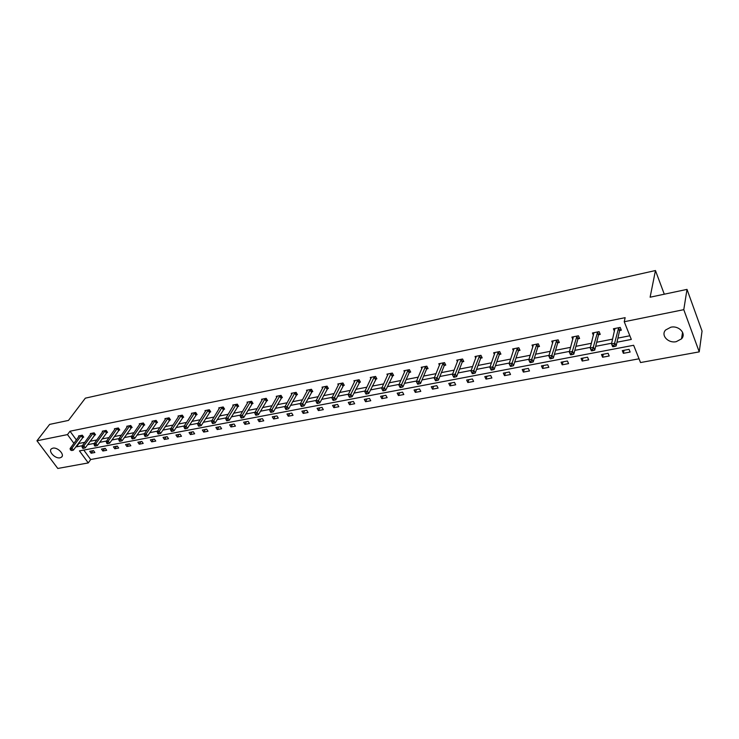 <?xml version="1.0" encoding="UTF-8"?>
<svg xmlns="http://www.w3.org/2000/svg" width="739" height="739" viewBox="0 0 739 739"><rect width="100%" height="100%" fill="white"/><g stroke="black" fill="none" stroke-linecap="round" stroke-linejoin="round"><path stroke-width="1.11" d="M52.848 448.167C57.624 446.947 65.014 454.679 61.485 457.173L60.053 457.81C55.286 458.993 47.924 451.307 51.453 448.795L52.848 448.167M670.818 327.22C678.947 325.289 686.633 333.686 681.534 338.85L676.25 341.667C668.13 343.524 660.509 335.164 665.654 329.973L670.818 327.22M36.95 440.786L49.633 424.398L68.468 420.417L85.336 398.164L655.456 270.539L650.117 297.207L687.011 289.392L702.05 331.09L699.233 351.875L640.537 362.544L633.637 345.279L79.452 450.901L88.274 462.928L57.799 468.461L36.95 440.786L67.489 434.597L73.909 443.345M83.784 450.069L90.685 459.519L639.041 358.803M90.685 459.519L88.274 462.928M687.011 289.392L683.778 309.669L699.233 351.875M664.287 294.205L655.456 270.539M94.694 434.957L95.543 434.791L94.139 432.832L90.324 433.59L90.731 434.153M118.868 430.144L119.755 429.969L118.351 427.973L114.416 428.768L114.841 429.359M143.809 425.184L144.724 424.999L143.329 422.976L139.274 423.789L139.708 424.417M169.554 420.066L170.487 419.872L169.102 417.812L164.917 418.643L165.37 419.327M196.131 414.773L197.101 414.579L195.715 412.473L191.392 413.341L191.872 414.071M223.584 409.314L224.582 409.12L223.215 406.967L218.744 407.863L219.243 408.639M251.962 403.67L252.997 403.466L251.639 401.268L247.02 402.192L247.537 403.032M281.3 397.831L282.372 397.619L281.032 395.383L276.247 396.335L276.802 397.24M311.673 391.79L312.782 391.568L311.452 389.287L306.5 390.275L307.082 391.254M343.108 385.536L344.263 385.305L342.942 382.978L337.825 384.003L338.425 385.074M375.689 379.052L376.872 378.821L375.578 376.437L370.267 377.5L370.913 378.673M409.452 372.336L410.69 372.087L409.406 369.657L403.9 370.756L404.584 372.05M444.481 365.371L445.765 365.112L444.508 362.618L438.8 363.764L439.52 365.195M480.849 358.129L482.179 357.87L480.95 355.32L475.02 356.512L475.787 358.101M518.621 350.619L520.007 350.341L518.806 347.736L512.635 348.974L513.466 350.766M557.89 342.804L559.331 342.517L558.157 339.848L551.747 341.132L552.652 343.173M598.747 334.675L600.244 334.379L599.107 331.645L592.438 332.984L593.417 335.33M78.62 443.012L78.944 443.455L84.809 442.31M90.029 441.294L96.837 439.964M102.065 438.938L109.049 437.571M114.296 436.546L121.455 435.151M126.711 434.126L134.055 432.684M139.32 431.659L146.858 430.181M152.132 429.156L159.864 427.641M165.157 426.606L173.092 425.054M178.385 424.02L186.533 422.431M191.835 421.387L200.186 419.761M205.497 418.717L214.079 417.045M219.4 416.002L228.203 414.283M233.533 413.24L242.568 411.475M247.898 410.431L257.172 408.621M262.511 407.577L272.035 405.711M277.374 404.667L287.148 402.764M292.505 401.711L302.537 399.753M307.886 398.709L318.186 396.695M323.553 395.642L334.13 393.573M339.487 392.529L350.351 390.404M355.718 389.361L366.867 387.181M372.234 386.127L383.689 383.892M389.056 382.839L400.824 380.539M406.191 379.495L418.274 377.13M423.641 376.077L436.056 373.657M441.423 372.604L454.18 370.11M459.538 369.066L472.655 366.498M478.004 365.454L491.481 362.821M496.83 361.777L510.686 359.062M516.025 358.018L530.26 355.237M535.599 354.193L550.232 351.339M555.562 350.295L570.61 347.348M575.921 346.314L591.403 343.284M596.706 342.249L612.622 339.136M617.906 338.111L629.84 335.774M616.982 342.203L631.309 339.432L624.233 321.733L625.148 317.659L70.002 431.225L76.394 439.973M619.799 330.49L621.333 330.185L620.215 327.414L613.407 328.781L614.432 331.312M578.12 338.785L579.588 338.49L578.434 335.783L571.894 337.095L572.827 339.284M538.066 346.748L539.479 346.471L538.288 343.829L532.006 345.095L532.865 346.997M499.555 354.415L500.913 354.138L499.693 351.561L493.643 352.78L494.446 354.461M462.494 361.787L463.796 361.528L462.559 359.006L456.739 360.17L457.487 361.676M426.809 368.881L428.066 368.632L426.8 366.174L421.193 367.292L421.895 368.65M392.418 375.726L393.628 375.486L392.344 373.075L386.931 374.156L387.596 375.384M359.256 382.322L360.42 382.091L359.117 379.735L353.898 380.779L354.526 381.897M327.257 388.686L328.384 388.465L327.054 386.155L322.028 387.162L322.62 388.187M296.357 394.838L297.447 394.617L296.108 392.363L291.249 393.333L291.803 394.275M266.511 400.778L267.564 400.566L266.206 398.349L261.514 399.291L262.04 400.159M237.653 406.515L238.669 406.311L237.302 404.141L232.767 405.055L233.275 405.859M209.747 412.066L210.726 411.872L209.349 409.739L204.962 410.625L205.442 411.374M182.736 417.443L183.688 417.249L182.302 415.161L178.044 416.02L178.515 416.713M156.576 422.643L157.499 422.459L156.114 420.408L151.994 421.239L152.437 421.895M131.246 427.687L132.142 427.502L130.738 425.498L126.748 426.292L127.182 426.911M106.684 432.574L107.552 432.398L106.148 430.421L102.278 431.197L102.693 431.779M82.87 437.303L83.719 437.137L82.306 435.197L78.556 435.955L78.953 436.5M70.002 431.225L67.489 434.597M624.233 321.733L683.778 309.669M76.145 446.393L76.468 446.836L82.343 445.7M87.581 444.693L94.389 443.372M99.636 442.356L106.628 441.007M111.885 439.982L119.053 438.596M124.318 437.58L131.681 436.149M136.955 435.132L144.511 433.673M149.795 432.648L157.546 431.142M162.839 430.116L170.792 428.583M176.104 427.558L184.26 425.969M189.581 424.943L197.95 423.327M203.28 422.292L211.871 420.63M217.211 419.595L226.032 417.886M231.372 416.851L240.424 415.096M245.773 414.062L255.075 412.27M260.424 411.226L269.966 409.378M275.324 408.344L285.125 406.45M290.492 405.406L300.551 403.466M305.918 402.422L316.246 400.427M321.622 399.383L332.227 397.333M337.603 396.289L348.494 394.183M353.879 393.139L365.066 390.977M370.442 389.933L381.934 387.707M387.319 386.663L399.125 384.382M404.501 383.338L416.63 380.991M422.015 379.948L434.467 377.537M439.853 376.493L452.656 374.017M458.032 372.973L471.186 370.433M476.563 369.389L490.077 366.775M495.444 365.731L509.347 363.043M514.704 361.999L528.995 359.237M534.352 358.203L549.04 355.357M554.389 354.323L569.492 351.394M574.831 350.36L590.369 347.358M595.689 346.323L611.67 343.229M89.733 451.317L93.483 450.605L94.869 452.508L91.119 453.21L89.733 451.317M101.492 449.09L105.298 448.37L106.684 450.291L102.878 451.012L101.492 449.09M113.427 446.836L117.289 446.107L118.674 448.046L114.804 448.767L113.427 446.836M125.547 444.545L129.473 443.797L130.849 445.756L126.923 446.495L125.547 444.545M137.851 442.218L141.842 441.46L143.209 443.437L139.228 444.185L137.851 442.218M150.35 439.853L154.396 439.086L155.772 441.081L151.726 441.839L150.35 439.853M163.042 437.451L167.153 436.675L168.52 438.689L164.409 439.456L163.042 437.451M175.937 435.012L180.113 434.227L181.48 436.259L177.305 437.035L175.937 435.012M189.045 432.537L193.285 431.733L194.643 433.784L190.403 434.578L189.045 432.537M202.357 430.024L206.661 429.202L208.019 431.271L203.705 432.084L202.357 430.024M215.88 427.465L220.259 426.634L221.617 428.722L217.229 429.544L215.88 427.465M229.626 424.86L234.087 424.02L235.427 426.135L230.974 426.966L229.626 424.86M243.602 422.218L248.138 421.369L249.477 423.493L244.951 424.343L243.602 422.218M257.809 419.54L262.419 418.662L263.749 420.814L259.149 421.683L257.809 419.54M272.257 416.805L276.94 415.918L278.27 418.089L273.587 418.967L272.257 416.805M286.954 414.025L291.711 413.129L293.032 415.318L288.275 416.214L286.954 414.025M301.891 411.198L306.731 410.284L308.052 412.501L303.212 413.415L301.891 411.198M317.086 408.325L322.019 407.392L323.322 409.637L318.398 410.561L317.086 408.325M332.55 405.406L337.566 404.455L338.859 406.718L333.852 407.66L332.55 405.406M348.281 402.432L353.381 401.462L354.674 403.753L349.575 404.713L348.281 402.432M364.29 399.402L369.482 398.423L370.766 400.732L365.574 401.702L364.29 399.402M380.585 396.326L385.869 395.328L387.144 397.656L381.86 398.654L380.585 396.326M397.176 393.185L402.552 392.169L403.817 394.534L398.441 395.541L397.176 393.185M414.062 389.998L419.54 388.954L420.796 391.347L415.318 392.372L414.062 389.998M431.262 386.746L436.841 385.684L438.079 388.095L432.509 389.148L431.262 386.746M448.776 383.43L454.457 382.359L455.686 384.797L450.014 385.86L448.776 383.43M466.623 380.058L472.406 378.959L473.625 381.426L467.842 382.516L466.623 380.058M484.793 376.622L490.696 375.504L491.897 377.998L486.003 379.107L484.793 376.622M503.314 373.121L509.328 371.985L510.52 374.507L504.515 375.634L503.314 373.121M522.196 369.546L528.32 368.392L529.503 370.941L523.378 372.096L522.196 369.546M541.438 365.916L547.682 364.733L548.846 367.311L542.602 368.484L541.438 365.916M561.058 362.202L567.432 361.002L568.577 363.606L562.213 364.807L561.058 362.202M581.066 358.424L587.56 357.196L588.687 359.838L582.203 361.048L581.066 358.424M601.472 354.563L608.095 353.307L609.204 355.986L602.59 357.223L601.472 354.563M622.284 350.628L629.046 349.344L630.136 352.05L623.383 353.325L622.284 350.628M78.944 443.455L76.468 446.836M624.039 350.295L623.383 353.325M603.301 354.212L602.59 357.223M582.969 358.064L582.203 361.048M563.035 361.833L562.213 364.807M543.488 365.528L542.602 368.484M524.311 369.149L523.378 372.096M505.494 372.705L504.515 375.634M487.038 376.197L486.003 379.107M468.914 379.624L467.842 382.516M451.132 382.987L450.014 385.86M433.664 386.285L432.509 389.148M416.519 389.527L415.318 392.372M399.679 392.714L398.441 395.541M383.144 395.845L381.86 398.654M366.886 398.912L365.574 401.702M350.923 401.933L349.575 404.713M335.229 404.898L333.852 407.66M319.811 407.817L318.398 410.561M304.644 410.681L303.212 413.415M289.743 413.498L288.275 416.214M275.084 416.269L273.587 418.967M260.673 418.995L259.149 421.683M246.493 421.673L244.951 424.343M232.545 424.315L230.974 426.966M218.827 426.902L217.229 429.544M205.322 429.461L203.705 432.084M192.038 431.973L190.403 434.578M178.967 434.44L177.305 437.035M166.09 436.878L164.409 439.456M153.416 439.271L151.726 441.839M140.946 441.636L139.228 444.185M128.66 443.954L126.923 446.495M116.559 446.245L114.804 448.767M104.642 448.49L102.878 451.012M92.902 450.716L91.119 453.21M614.959 329.058L614.737 328.513M613.102 346.739L614.488 346.471L614.026 345.362L612.64 345.621L612.659 346.683L611.513 343.894L614.922 328.476M612.64 345.621L611.513 343.894L614.977 343.229L616.114 346.018L619.531 330.943L620.899 329.114M618.691 327.719L614.026 345.362M614.488 346.471L616.114 346.018M591.754 350.831L593.112 350.572L592.641 349.473L591.292 349.732L591.366 350.766L590.202 348.014L593.925 332.679M591.292 349.732L590.202 348.014L593.583 347.358L594.747 350.12L598.47 335.137L599.819 333.354M597.611 331.94L592.641 349.473M593.112 350.572L594.747 350.12M570.841 354.84L572.171 354.591L571.7 353.501L570.369 353.759L570.499 354.766L569.316 352.05L573.353 336.808M570.369 353.759L569.316 352.05L572.633 351.413L573.815 354.129L577.833 339.238L579.164 337.501M576.965 336.079L571.7 353.501M572.171 354.591L573.815 354.129M550.352 358.775L551.645 358.526L551.174 357.445L549.871 357.704L550.047 358.692L548.846 356.004L553.178 340.845M549.871 357.704L548.846 356.004L552.098 355.376L553.299 358.064L557.603 343.256L558.915 341.575M556.726 340.134L551.174 357.445M551.645 358.526L553.299 358.064M530.26 362.627L531.535 362.378L531.055 361.316L529.78 361.565L530.011 362.535L528.791 359.884L533.41 344.808M529.78 361.565L528.791 359.884L531.978 359.265L533.198 361.925L537.77 347.191L539.064 345.556M536.884 344.115L531.055 361.316M531.535 362.378L533.198 361.925M510.575 366.405L511.822 366.165L511.333 365.112L510.086 365.352L510.363 366.304L509.134 363.68L514.011 348.697M510.086 365.352L509.134 363.68L512.256 363.08L513.485 365.703L518.325 351.062L519.6 349.464M517.42 348.014L511.333 365.112M511.822 366.165L513.485 365.703M491.269 370.1L492.497 369.869L491.998 368.826L490.77 369.066L491.102 369.999L489.855 367.412L495.001 352.503M490.77 369.066L489.855 367.412L492.913 366.821L494.16 369.408L499.25 354.849L500.515 353.297M498.335 351.838L491.998 368.826M492.497 369.869L494.16 369.408M472.341 373.731L473.542 373.5L473.043 372.474L471.833 372.705L472.341 373.731L470.946 371.061L476.341 356.244M471.833 372.705L470.946 371.061L473.948 370.479L475.214 373.047L480.544 358.572L481.791 357.057M479.62 355.588L473.043 372.474M473.542 373.5L475.214 373.047M453.774 377.296L454.956 377.066L454.439 376.049L453.266 376.28L453.774 377.296L452.407 374.645L458.032 359.911M453.266 376.28L452.407 374.645L455.353 374.082L456.628 376.613L462.189 362.221L463.418 360.743M461.247 359.265L454.439 376.049M454.956 377.066L456.628 376.613M443.224 362.877L437.109 377.601L434.209 378.165L440.074 363.514M445.386 364.355L444.176 365.796L438.393 380.114L437.109 377.601L436.204 379.56L435.04 379.781L435.557 380.788L436.712 380.567L436.204 379.56M436.712 380.567L438.393 380.114M434.209 378.165L435.04 379.781M425.544 366.424L419.198 381.065L416.362 381.61L422.44 367.043M427.687 367.902L426.495 369.315L420.5 383.541L419.198 381.065L418.302 383.005L417.166 383.227L417.683 384.215L418.819 383.994L418.302 383.005M418.819 383.994L420.5 383.541M416.362 381.61L417.166 383.227M408.177 369.906L401.628 384.465L398.848 385.001L405.138 370.516M410.321 371.384L409.138 372.761L402.94 386.913L401.628 384.465L400.732 386.386L399.623 386.599L400.15 387.578L401.259 387.365L400.732 386.386M401.259 387.365L402.94 386.913M398.848 385.001L399.623 386.599M391.125 373.315L384.391 387.79L381.657 388.326L388.141 373.916M393.268 374.802L385.703 390.22L384.391 387.79L383.495 389.702L382.405 389.915L382.931 390.876L384.021 390.672L383.495 389.702M384.021 390.672L385.703 390.22M381.657 388.326L382.405 389.915M374.387 376.678L367.459 391.07L364.77 391.587L371.458 377.259M376.521 378.156L368.789 393.462L367.459 391.07L366.572 392.954L365.5 393.166L366.027 394.118L367.098 393.915L366.572 392.954M367.098 393.915L368.789 393.462M364.77 391.587L365.5 393.166M357.944 379.966L350.831 394.284L348.198 394.792L355.062 380.548M360.069 381.453L352.17 396.649L350.831 394.284L349.953 396.15L348.9 396.353L349.436 397.305L350.489 397.102L349.953 396.15M350.489 397.102L352.17 396.649M348.198 394.792L348.9 396.353M341.797 383.208L334.508 397.434L331.922 397.933L338.961 383.772M343.912 384.686L335.857 399.781L334.508 397.434L333.631 399.291L332.596 399.494L333.132 400.427L334.176 400.233L333.631 399.291M334.176 400.233L335.857 399.781M331.922 397.933L332.596 399.494M325.927 386.386L318.481 400.538L315.932 401.028L323.146 386.94M328.042 387.864L319.83 402.857L318.481 400.538L317.604 402.376L316.588 402.57L317.133 403.494L318.149 403.3L317.604 402.376M318.149 403.3L319.83 402.857M315.932 401.028L316.588 402.57M310.343 389.508L302.731 403.577L300.228 404.057L307.609 390.053M312.44 390.986L304.089 405.877L302.731 403.577L301.854 405.406L300.856 405.591L301.401 406.515L302.408 406.321L301.854 405.406M302.408 406.321L304.089 405.877M300.228 404.057L300.856 405.591M295.018 392.575L287.249 406.57L284.801 407.041L292.33 393.111M297.115 394.063L288.626 408.843L287.249 406.57L286.39 408.381L285.402 408.565L285.956 409.48L286.935 409.286L286.39 408.381M286.935 409.286L288.626 408.843M284.801 407.041L285.402 408.565M279.961 395.596L272.044 409.508L269.633 409.979L277.319 396.122M282.049 397.074L273.421 411.762L272.044 409.508L271.185 411.3L270.225 411.484L270.77 412.39L271.74 412.205L271.185 411.3M271.74 412.205L273.421 411.762M269.633 409.979L270.225 411.484M265.153 398.561L257.098 412.399L254.733 412.852L262.557 399.078M267.241 400.039L258.484 414.625L257.098 412.399L256.248 414.173L255.297 414.357L255.851 415.253L256.803 415.069L256.248 414.173M256.803 415.069L258.484 414.625M254.733 412.852L255.297 414.357M250.595 401.48L242.41 415.235L240.083 415.688L248.045 401.988M252.673 402.949L243.805 417.443L242.41 415.235L241.561 416.999L240.628 417.184L241.182 418.062L242.115 417.886L241.561 416.999M242.115 417.886L243.805 417.443M240.083 415.688L240.628 417.184M236.286 404.344L227.972 418.025L225.681 418.468L233.773 404.852M238.355 405.813L229.367 420.214L227.972 418.025L227.122 419.78L226.208 419.955L226.762 420.824L227.686 420.648L227.122 419.78M227.686 420.648L229.367 420.214M225.681 418.468L226.208 419.955M222.208 407.171L213.774 420.768L211.52 421.212L219.742 407.66M224.277 408.63L215.169 422.93L213.774 420.768L212.934 422.505L212.028 422.68L212.592 423.549L213.488 423.373L212.934 422.505M213.488 423.373L215.169 422.93M211.52 421.212L212.028 422.68M208.37 409.942L199.807 423.475L197.59 423.9L205.941 410.431M210.421 411.401L201.211 425.609L199.807 423.475L198.976 425.193L198.089 425.359L198.643 426.218L199.53 426.052L198.976 425.193M199.53 426.052L201.211 425.609M197.59 423.9L198.089 425.359M194.745 412.667L186.08 426.126L183.9 426.542L192.362 413.147M196.796 414.126L187.484 428.241L186.08 426.126L185.24 427.835L184.371 428.001L184.935 428.851L185.812 428.685L185.24 427.835M185.812 428.685L187.484 428.241M183.9 426.542L184.371 428.001M181.351 415.355L172.566 428.731L170.423 429.147L178.995 415.826M183.392 416.805L173.979 430.837L172.566 428.731L171.744 430.431L170.885 430.597L171.448 431.437L172.307 431.271L171.744 430.431M172.307 431.271L173.979 430.837M170.423 429.147L170.885 430.597M168.159 417.997L159.282 431.308L157.167 431.715L165.85 418.459M170.201 419.438L160.696 433.387L159.282 431.308L158.451 432.989L157.61 433.146L158.183 433.978L159.024 433.821L158.451 432.989M159.024 433.821L160.696 433.387M157.167 431.715L157.61 433.146M155.19 420.593L146.202 433.83L144.133 434.236L152.908 421.054M157.213 422.034L147.624 435.89L146.202 433.83L145.38 435.502L144.558 435.659L145.121 436.481L145.952 436.324L145.38 435.502M145.952 436.324L147.624 435.89M144.133 434.236L144.558 435.659M142.415 423.151L133.343 436.315L131.293 436.712L140.179 423.604M144.438 424.592L134.766 438.356L133.343 436.315L132.521 437.978L131.708 438.135L132.272 438.948L133.094 438.79L132.521 437.978M133.094 438.79L134.766 438.356M131.293 436.712L131.708 438.135M129.842 425.673L120.679 438.763L118.665 439.151L127.644 426.117M131.856 427.105L122.101 440.786L120.679 438.763L119.866 440.407L119.062 440.564L119.635 441.368L120.439 441.22L119.866 440.407M120.439 441.22L122.101 440.786M118.665 439.151L119.062 440.564M117.473 428.158L108.217 441.174L106.231 441.553L115.293 428.592M119.478 429.581L109.64 443.178L108.217 441.174L107.404 442.809L106.61 442.957L107.183 443.76L107.977 443.603L107.404 442.809M107.977 443.603L109.64 443.178M106.231 441.553L106.61 442.957M105.28 430.597L95.941 443.548L93.992 443.927L103.146 431.022M107.284 432.01L97.372 445.534L95.941 443.548L95.137 445.164L94.361 445.312L94.934 446.107L95.71 445.959L95.137 445.164M95.71 445.959L97.372 445.534M93.992 443.927L94.361 445.312M93.28 432.999L83.867 445.885L81.946 446.254L91.174 433.423M95.276 434.412L85.299 447.843L83.867 445.885L83.064 447.483L82.297 447.631L82.87 448.425L83.636 448.277L83.064 447.483M83.636 448.277L85.299 447.843M81.946 446.254L82.297 447.631M81.466 435.373L71.969 448.176L70.085 448.545L79.396 435.788M83.452 436.777L73.41 450.125L71.969 448.176L71.175 449.774L70.417 449.922L71.748 450.55L71.175 449.774M71.748 450.55L73.41 450.125M70.085 448.545L70.417 449.922M618.58 327.857L619.698 330.619M618.414 328.181L619.531 330.943M597.509 332.079L598.645 334.813M597.334 332.402L598.47 335.137M576.854 336.217L578.009 338.915M576.679 336.531L577.833 339.238M556.615 340.273L557.788 342.933M556.43 340.587L557.603 343.256M536.773 344.245L537.955 346.877M536.588 344.559L537.77 347.191M517.309 348.143L518.51 350.748M517.124 348.457L518.325 351.062M498.225 351.967L499.444 354.544M498.031 352.281L499.25 354.849M479.509 355.718L480.738 358.258M479.315 356.022L480.544 358.572M461.136 359.394L462.383 361.916M460.942 359.699L462.189 362.221M443.114 363.006L444.37 365.491M442.91 363.311L444.176 365.796M425.424 366.553L426.689 369.01M425.221 366.849L426.495 369.315M408.057 370.027L409.341 372.465M407.854 370.331L409.138 372.761M391.014 373.444L392.298 375.846M390.802 373.74L392.095 376.151M374.276 376.798L375.569 379.181M374.063 377.093L375.366 379.476M357.833 380.086L359.136 382.442M357.621 380.391L358.923 382.737M341.677 383.329L342.998 385.656M341.464 383.624L342.785 385.952M325.816 386.506L327.137 388.806M325.594 386.793L326.924 389.102M310.223 389.629L311.553 391.91M310.001 389.915L311.341 392.197M294.898 392.695L296.237 394.959M294.676 392.982L296.025 395.245M279.841 395.716L281.189 397.952M279.619 396.002L280.968 398.238M265.033 398.681L266.391 400.889M264.811 398.968L266.169 401.175M250.484 401.591L251.842 403.79M250.253 401.877L251.62 404.067M236.166 404.464L237.533 406.635M235.944 404.741L237.311 406.912M222.097 407.281L223.464 409.434M221.866 407.558L223.233 409.711M208.25 410.053L209.627 412.186M208.019 410.33L209.396 412.464M194.634 412.787L196.011 414.893M194.403 413.064L195.78 415.17M181.231 415.466L182.616 417.553M181 415.743L182.385 417.831M168.049 418.108L169.434 420.177M167.808 418.385L169.203 420.454M155.07 420.713L156.465 422.754M154.839 420.981L156.225 423.031M142.304 423.262L143.699 425.294M142.064 423.539L143.458 425.562M129.731 425.784L131.126 427.798M129.491 426.052L130.886 428.066M117.353 428.26L118.757 430.255M117.113 428.528L118.517 430.523M105.169 430.708L106.573 432.675M104.929 430.976L106.333 432.943M93.169 433.109L94.574 435.068M92.929 433.377L94.333 435.326M81.345 435.474L82.759 437.414M81.105 435.742L82.519 437.682M61.485 457.173L62.141 456.286M681.534 338.85L682.568 332.273"/></g></svg>
